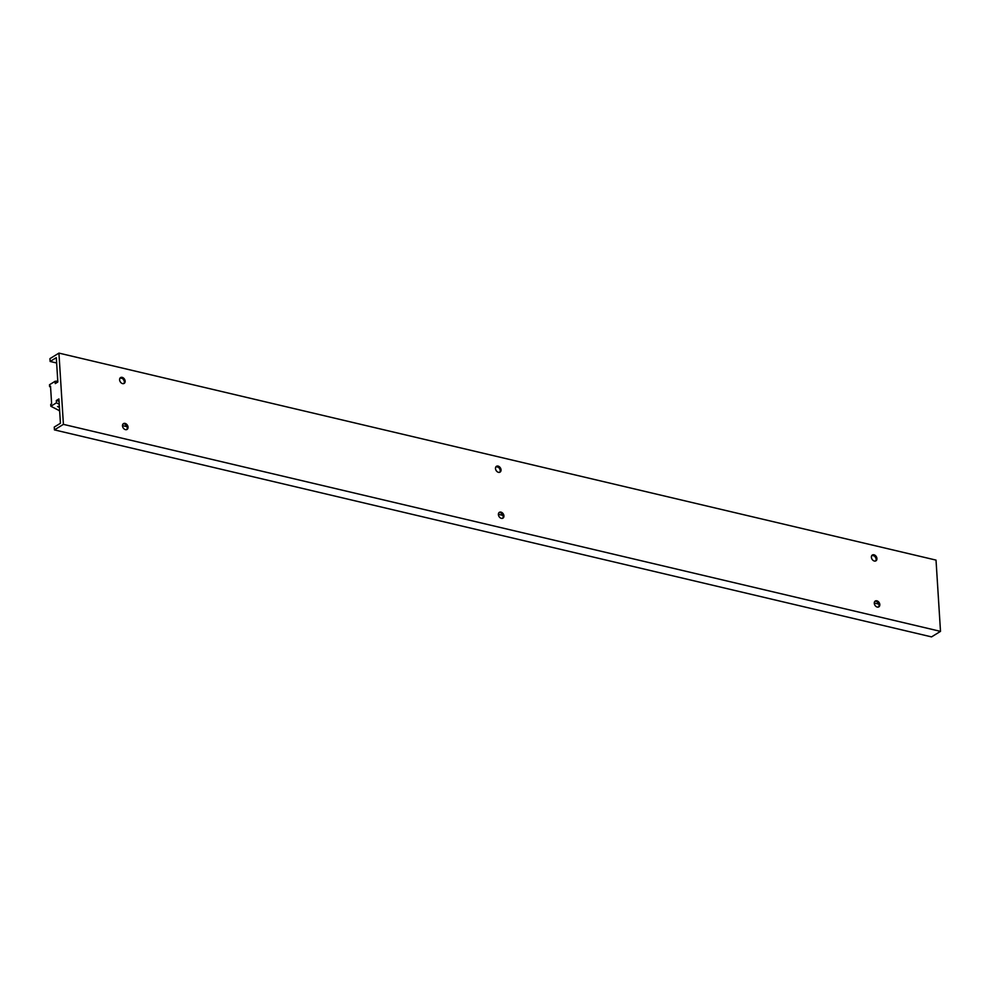 <?xml version="1.0" encoding="UTF-8"?>
<svg xmlns="http://www.w3.org/2000/svg" width="990" height="990" viewBox="0 0 990 990"><rect width="100%" height="100%" fill="white"/><g stroke="black" fill="none" stroke-linecap="round" stroke-linejoin="round"><path stroke-width="1.49" d="M874.9 601.338A3.415 2.5 -121.6 0 1 877.573 602.168A3.415 2.5 -121.6 0 1 878.885 604.296A3.415 2.5 -121.6 0 1 879.021 605.1A3.415 2.5 -121.6 0 1 878.415 607.056M879.825 604.605A3.415 2.5 -121.6 0 1 878.848 606.858A3.415 2.5 -121.6 0 1 875.977 606.437A3.415 2.5 -121.6 0 1 874.281 603.294A3.415 2.5 -121.6 0 1 875.271 601.041A3.415 2.5 -121.6 0 1 878.142 601.462A3.415 2.5 -121.6 0 1 879.825 604.605M498.997 512.634A3.415 2.5 -121.6 0 1 501.683 513.451A3.415 2.5 -121.6 0 1 502.994 515.58A3.415 2.5 -121.6 0 1 503.13 516.384A3.415 2.5 -121.6 0 1 502.524 518.339M503.935 515.889A3.415 2.5 -121.6 0 1 502.957 518.141A3.415 2.5 -121.6 0 1 500.086 517.721A3.415 2.5 -121.6 0 1 498.391 514.59A3.415 2.5 -121.6 0 1 499.368 512.325A3.415 2.5 -121.6 0 1 502.239 512.758A3.415 2.5 -121.6 0 1 503.935 515.889M123.107 423.918A3.415 2.5 -121.6 0 1 125.792 424.735A3.415 2.5 -121.6 0 1 127.104 426.863A3.415 2.5 -121.6 0 1 127.24 427.668A3.415 2.5 -121.6 0 1 126.621 429.623M128.044 427.173A3.415 2.5 -121.6 0 1 127.054 429.437A3.415 2.5 -121.6 0 1 124.183 429.004A3.415 2.5 -121.6 0 1 122.5 425.873A3.415 2.5 -121.6 0 1 123.478 423.609A3.415 2.5 -121.6 0 1 126.349 424.042A3.415 2.5 -121.6 0 1 128.044 427.173M872.004 555.303A3.415 2.5 -121.6 0 1 874.677 556.132A3.415 2.5 -121.6 0 1 875.989 558.261A3.415 2.5 -121.6 0 1 876.125 559.065A3.415 2.5 -121.6 0 1 875.519 561.021M876.93 558.57A3.415 2.5 -121.6 0 1 875.952 560.823A3.415 2.5 -121.6 0 1 873.081 560.402A3.415 2.5 -121.6 0 1 871.386 557.259A3.415 2.5 -121.6 0 1 872.376 555.006A3.415 2.5 -121.6 0 1 875.247 555.427A3.415 2.5 -121.6 0 1 876.93 558.57M496.101 466.599A3.415 2.5 -121.6 0 1 498.787 467.416A3.415 2.5 -121.6 0 1 500.099 469.545A3.415 2.5 -121.6 0 1 500.235 470.349A3.415 2.5 -121.6 0 1 499.616 472.304M501.039 469.854A3.415 2.5 -121.6 0 1 500.061 472.119A3.415 2.5 -121.6 0 1 497.178 471.686A3.415 2.5 -121.6 0 1 495.495 468.555A3.415 2.5 -121.6 0 1 496.473 466.29A3.415 2.5 -121.6 0 1 499.344 466.723A3.415 2.5 -121.6 0 1 501.039 469.854M120.211 377.883A3.415 2.5 -121.6 0 1 122.896 378.7A3.415 2.5 -121.6 0 1 124.196 380.828A3.415 2.5 -121.6 0 1 124.344 381.633A3.415 2.5 -121.6 0 1 123.725 383.588M125.148 381.138A3.415 2.5 -121.6 0 1 124.158 383.402A3.415 2.5 -121.6 0 1 121.287 382.969A3.415 2.5 -121.6 0 1 119.604 379.838A3.415 2.5 -121.6 0 1 120.582 377.574A3.415 2.5 -121.6 0 1 123.453 378.007A3.415 2.5 -121.6 0 1 125.148 381.138M54.438 429.895L63.41 424.364L940.5 631.373L931.528 636.892L54.438 429.895L54.264 427.061L60.427 423.275L58.905 398.933L56.319 400.517L59.041 401.16M940.5 631.373L936.02 560.105L58.93 353.108L49.958 358.628L50.131 361.461L56.64 362.996M63.41 424.364L58.93 353.108M120.124 377.97L122.686 378.576M496.027 466.686L498.576 467.292M871.918 555.402L874.467 556.009M50.131 361.461L56.306 357.662L57.841 382.004L55.254 383.588L55.106 381.299L49.5 384.751L49.624 386.682L50.564 386.904M874.306 555.836A6.41 4.678 -121.6 0 1 876.088 558.731M498.416 467.119A6.41 4.678 -121.6 0 1 500.197 470.015M122.525 378.403A6.41 4.678 -121.6 0 1 124.307 381.299M57.779 381.076L55.106 381.299M49.624 386.682L50.515 386.137L51.629 403.772L50.738 404.328L50.849 406.259L59.648 410.776M122.488 425.601L126.906 426.641M498.378 514.317L502.809 515.357M874.281 603.034L878.699 604.073M59.598 410.107L58.843 410.578M59.437 407.534L57.544 406.519L59.4 406.964M59.363 406.321L57.544 406.519M56.319 400.517L56.467 402.806L59.239 404.316M877.202 601.87A6.41 4.678 -121.6 0 1 878.984 604.766M501.311 513.154A6.41 4.678 -121.6 0 1 503.093 516.05M125.421 424.438A6.41 4.678 -121.6 0 1 127.203 427.334M50.849 406.259L56.467 402.806"/></g></svg>
